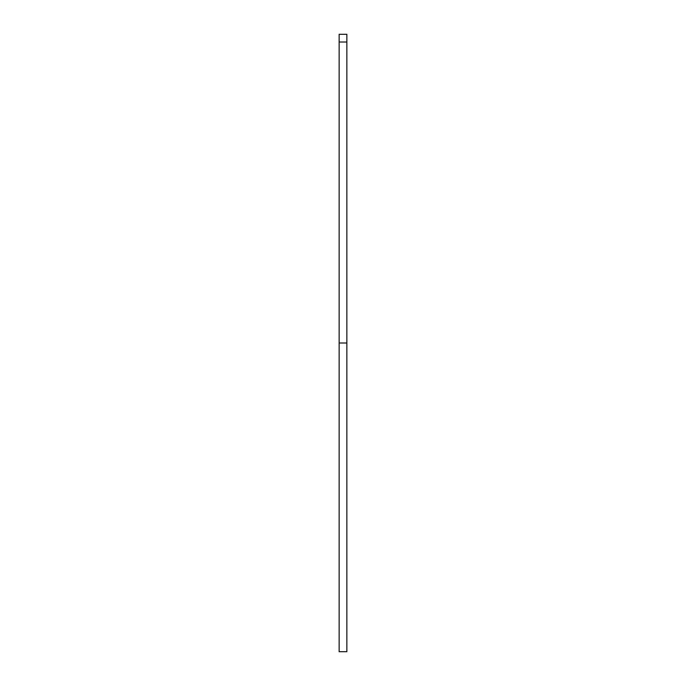 <?xml version="1.0" encoding="UTF-8"?>
<svg xmlns="http://www.w3.org/2000/svg" width="686" height="686" viewBox="0 0 686 686"><rect width="100%" height="100%" fill="white"/><g stroke="black" fill="none" stroke-linecap="round" stroke-linejoin="round"><path stroke-width="1.03" d="M339.141 343L346.859 343L346.859 651.7L339.141 651.7L339.141 34.3L346.859 34.3L346.859 42.018L339.141 42.018M346.859 343L346.859 42.018"/></g></svg>
